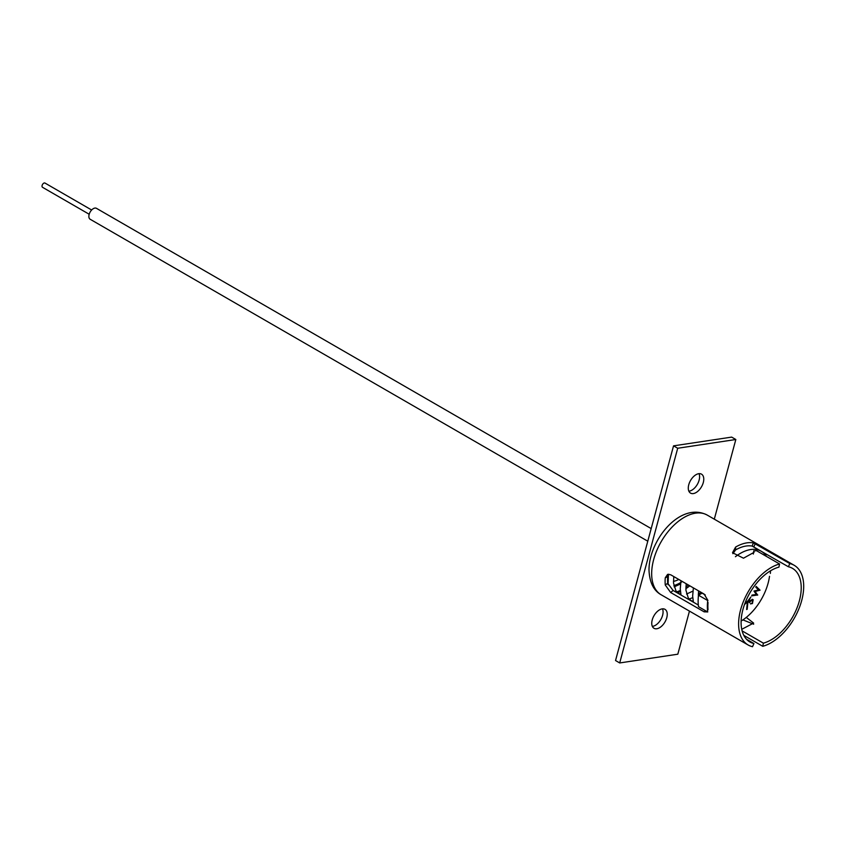 <?xml version="1.0" encoding="UTF-8"?>
<svg xmlns="http://www.w3.org/2000/svg" width="846" height="846" viewBox="0 0 846 846"><rect width="100%" height="100%" fill="white"/><g stroke="black" fill="none" stroke-linecap="round" stroke-linejoin="round"><path stroke-width="1.27" d="M707.732 600.554A46.763 26.998 120 0 0 707.732 611.996L698.51 606.677A46.763 26.998 120 0 1 698.51 595.224L707.732 600.554M741.117 621.049A41.708 24.079 120 0 0 769.5 576.338M766.518 556.457A41.708 24.079 120 0 0 761.284 551.275A41.708 24.079 120 0 0 735.417 556.721M742.883 609.67L742.693 610.389M744.639 604.086L748.065 600.628L747.187 609.289L746.627 609.543L747.378 602.045L744.491 604.509M750.571 603.811L752.179 603.103L752.591 600.385L750.624 601.009L749.683 602.68L748.562 599.973L750.836 597.054L749.27 599.856L749.894 601.337L750.444 600.459L753.152 599.708L752.454 603.536L750.423 603.907M752.591 600.385L751.608 599.803M757.72 594.971L751.692 595.859L752.073 595.055L756.366 594.527L753.976 591.068L758.566 589.905L755.806 587.23L756.176 586.426L760.015 590.138L755.129 591.491L757.646 595.119M698.51 595.224L702.127 593.141L705.278 594.96M748.573 599.973L749.894 601.337M752.253 599.264L752.506 600.279M749.641 600.438L748.689 602.109M756.652 594.548L752.041 595.119M756.06 586.69L760.015 590.138M759.031 589.567L759.951 590.286M754.262 590.994L755.129 591.491M754.198 591.005L756.726 594.4M42.808 187.41A2.453 1.417 -60 0 1 42.522 187.304A2.453 1.417 -60 0 1 42.3 187.114A2.453 1.417 -60 0 1 42.66 184.259A2.453 1.417 -60 0 1 44.975 183.053A2.453 1.417 -60 0 1 45.208 183.244M651.187 528.591L96.476 208.338A6.313 3.638 120 0 0 90.511 211.426A6.313 3.638 120 0 0 89.591 218.776A6.313 3.638 120 0 0 90.173 219.262L647.782 541.197M770.484 570.828A42.522 24.545 -60 0 1 770.346 573.419M742.111 630.883L763.388 643.161A42.522 24.545 120 0 0 801.225 587.79A42.522 24.545 120 0 0 792.416 568.322A42.522 24.545 120 0 0 788.377 566.746L789.804 563.584L753.437 542.889A46.022 26.575 120 0 0 735.618 547.045L732.52 552.702L743.486 558.201L754.05 552.343L753.807 550.735L753.31 553.802M746.267 617.411L753.606 623.068L742.312 629.022M753.352 554.035L753.839 550.947L756.514 550.683L779.557 563.986L778.923 567.127A42.522 24.545 120 0 0 741.096 622.497A42.522 24.545 120 0 0 749.894 641.966A42.522 24.545 120 0 0 753.934 643.542L746.51 639.259M668.837 574.191L667.716 576.676A42.522 24.545 120 0 0 667.579 580.06A42.522 24.545 120 0 0 667.716 583.285L673.088 590.455L698.32 605.017M707.933 600.427L704.136 594.093L670.677 574.772L667.621 574.349L665.252 577.829A46.022 26.575 120 0 0 665.104 581.488A46.022 26.575 120 0 0 665.252 584.977L670.677 592.528L704.136 611.838L707.626 611.933M708.028 602.532A46.022 26.575 120 0 0 707.88 606.191A46.022 26.575 120 0 0 707.88 606.561A46.022 26.575 120 0 0 708.028 609.68M779.557 563.986A46.022 26.575 120 0 0 738.611 623.936A46.022 26.575 120 0 0 748.15 645.001A46.022 26.575 120 0 0 752.517 646.704L753.934 643.542M763.388 643.161L762.754 646.302A46.022 26.575 120 0 0 803.7 586.352A46.022 26.575 120 0 0 794.172 565.287A46.022 26.575 120 0 0 789.804 563.584M762.754 646.302L743.814 635.367M753.67 624.2L742.915 619.896M788.377 566.746L752.083 546.072A42.522 24.545 120 0 0 735.618 549.911L732.879 553.675M753.828 546.802L755.245 543.629M752.083 546.072L753.437 542.889M735.618 549.911L735.618 547.045M699.008 473.665A10.956 6.324 -60 0 1 699.124 480.137A10.956 6.324 -60 0 1 688.877 491.209M688.76 484.726A10.956 6.324 -60 0 1 701.503 474.151A10.956 6.324 -60 0 1 703.29 482.548A10.956 6.324 -60 0 1 690.548 493.123A10.956 6.324 -60 0 1 688.76 484.726M652.351 626.389A10.956 6.324 120 0 0 662.598 615.317A10.956 6.324 120 0 0 662.481 608.834M666.764 617.717A10.956 6.324 120 0 0 664.977 609.332A10.956 6.324 120 0 0 652.234 619.907A10.956 6.324 120 0 0 654.021 628.303A10.956 6.324 120 0 0 666.764 617.717M673.543 445.853L731.663 437.107L735.83 439.508L677.709 448.253L673.543 445.853L615.539 660.536L619.695 662.947L677.709 448.253M619.695 662.947L677.815 654.201L689.458 611.119M714.299 519.18L735.83 439.508M677.54 592.644A42.522 24.545 120 0 0 680.417 591.576M685.852 588.657A42.522 24.545 120 0 0 689.807 585.823M673.86 585.569A36.907 21.309 120 0 0 681.813 581.837M661.202 594.801C653.598 590.624 649.527 582.355 648.998 570.014C648.914 540.213 680.364 501.181 707.224 515.087A46.022 26.575 120 0 0 671.756 527.418A46.022 26.575 120 0 0 651.663 573.736A46.022 26.575 120 0 0 661.202 594.801L748.15 645.001M673.458 581.413A31.894 18.411 120 0 0 678.82 579.468M670.677 592.528L673.088 590.455M704.136 611.838L705.479 610.696M665.252 584.977L667.716 583.285M665.252 577.829L667.716 576.676M674.156 586.87L680.491 583.994M692.885 591.143L686.55 594.029M680.85 594.283L678.64 593.416L675.901 590.815L673.532 583.095L673.776 576.56M693.244 601.432L691.034 600.575L688.295 597.974L685.926 590.254L686.169 583.719M668.065 584.766L668.393 574.688M681.019 595.034L680.258 588.922L680.988 580.726M693.413 602.193L692.652 596.07L693.382 587.885M698.31 597.234L698.563 590.878M688.454 585.041L685.873 587.103M680.321 590.487L676.789 591.936M700.848 592.189L698.267 594.252M692.715 597.646L689.183 599.084M752.411 546.156L761.284 551.275M89.19 214.25L42.522 187.304M91.643 209.998L44.975 183.053M707.224 515.087L794.172 565.287"/></g></svg>
